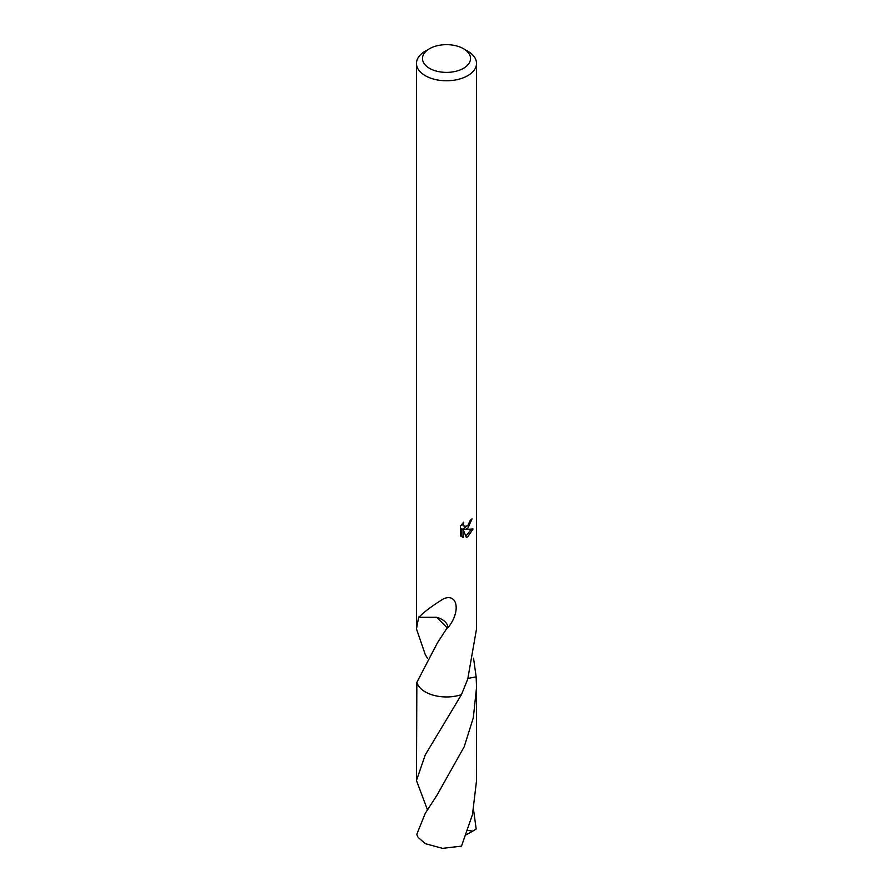 <?xml version="1.0" encoding="UTF-8"?>
<svg xmlns="http://www.w3.org/2000/svg" width="893" height="893" viewBox="0 0 893 893"><rect width="100%" height="100%" fill="white"/><g stroke="black" fill="none" stroke-linecap="round" stroke-linejoin="round"><path stroke-width="1.34" d="M463.489 68.326A24.022 13.864 180 0 1 429.511 68.326A24.022 13.864 180 0 1 429.511 48.713L429.511 48.713A24.022 13.864 180 0 1 463.489 48.713A24.022 13.864 180 0 1 463.489 68.326M425.269 51.169L429.511 48.713L425.269 51.169A30.027 17.335 180 0 0 416.473 63.425A30.027 17.335 180 0 0 435.014 79.444A30.027 17.335 180 0 0 467.731 75.682A30.027 17.335 180 0 0 476.527 63.425A30.027 17.335 180 0 0 467.731 51.169L463.489 48.713M467.731 528.433L464.851 529.516L473.078 528.98L467.731 536.771L466.313 537.363L463.21 529.594L463.21 537.43L460.464 535.822L460.464 526.156L463.623 522.238L463.199 524.158L464.36 526.457L467.731 525.832L470.22 520.351A30.027 17.335 0 0 0 472.051 518.833L467.731 528.433M427.434 658.141L425.269 654.602L416.473 628.929L418.661 617.007A30.027 17.335 0 0 0 418.895 617.331C423.182 612.587 431.364 606.414 443.464 598.846C457.551 592.651 461.212 611.515 447.884 627.857A30.027 17.335 180 0 1 447.181 627.868L437.425 642.86L416.852 682.386L416.462 780.515L425.258 754.898L461.435 694.665A30.027 17.335 180 0 1 416.864 682.375A30.038 17.347 180 0 0 461.447 694.665L467.731 679.115L476.527 628.929L476.527 63.425M469.004 524.347L463.422 528.689L464.851 529.516M470.131 521.367L470.388 520.228M464.36 526.457L461.86 524.169M461.067 536.369L461.759 536.593L461.759 528.756L463.21 529.594M465.867 536.18L471.203 529.359M461.759 536.604L463.199 537.43M473.547 658.163L476.148 676.849L467.977 678.412M461.447 694.665L461.447 694.642A30.049 17.347 180 0 1 425.258 691.885A30.049 17.347 180 0 1 416.841 682.386M476.159 676.849A30.049 17.347 180 0 0 476.136 676.76A30.038 17.347 180 0 1 476.148 676.849L476.549 687.376L473.312 717.771L464.248 746.648L437.324 794.658L425.269 813.322L416.819 834.252A30.027 17.335 180 0 0 418.203 837.444L425.269 843.662L442.548 848.35L461.491 846.14L472.486 814.572L476.538 780.527L476.549 687.376M418.895 617.331L436.71 617.275L447.181 627.868M447.884 627.857A20.014 11.553 0 0 0 436.688 617.297M473.547 809.75L476.181 829.005L472.788 831.16L467.832 830.39M427.434 809.761L416.462 780.515M472.788 831.149L466.258 834.743M416.473 628.929L416.473 63.425"/></g></svg>

